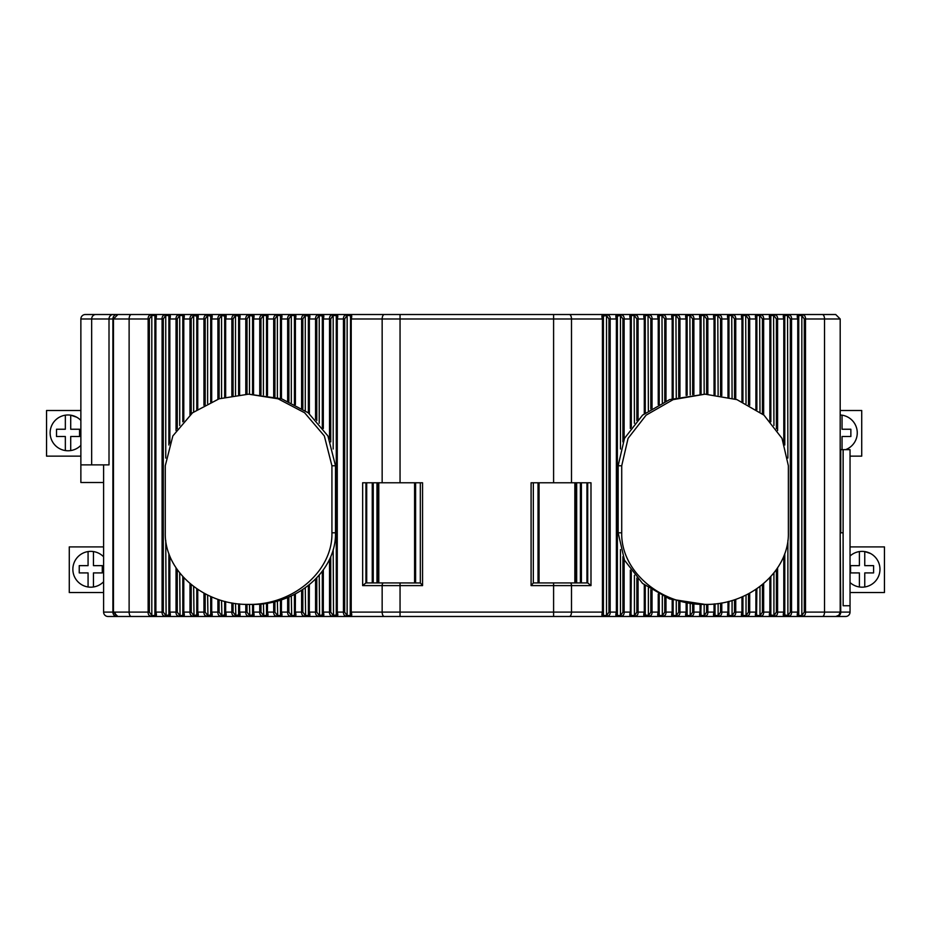 <?xml version="1.0" encoding="UTF-8"?>
<svg xmlns="http://www.w3.org/2000/svg" width="931" height="931" viewBox="0 0 931 931"><rect width="100%" height="100%" fill="white"/><g stroke="black" fill="none" stroke-linecap="round" stroke-linejoin="round"><path stroke-width="1.4" d="M377.439 482.77L377.439 582.922M376.974 482.77L376.974 582.922M378.789 482.77L378.789 582.922M400.051 582.922L365.895 582.922L362.648 585.611L400.051 585.611L400.051 582.922L420.323 582.969L420.323 482.77M366.698 582.922L366.698 482.77M420.37 582.922L422.558 585.611L400.051 585.611L400.051 612.098L382.152 612.098A4.387 2.188 90 0 0 384.34 616.485L452.606 616.485M414.586 482.77L414.586 582.922M533.323 482.77L533.323 582.969L531.089 585.611L531.089 482.77L553.596 482.77L553.596 318.984L382.152 318.984L382.152 482.77L422.558 482.77L422.558 585.611M382.152 482.77L362.648 482.77L362.648 585.611M331.925 532.811C332.856 571.075 293.137 605.208 248.6 604.405C204.064 605.208 164.345 571.075 165.276 532.8L165.276 465.768L172.84 435.952L192.554 412.782L219.111 398.805L248.6 394.174L278.078 398.805L304.612 412.759L324.337 435.941L331.925 465.768L331.925 532.811L335.497 532.8C336.428 571.075 296.71 605.208 252.173 604.405L248.6 604.405M576.196 482.77L576.196 582.922M788.371 532.8L788.371 465.768L782.028 438.373L763.967 415.145L736.933 399.62L705.046 394.174L673.16 399.62L646.126 415.145L628.064 438.373L621.722 465.768L621.722 532.8C620.791 571.075 660.51 605.208 705.046 604.405C749.583 605.208 789.302 571.075 788.371 532.8M705.046 604.405L669.587 598.959L642.553 583.434L624.492 560.206L618.149 532.8L618.149 465.768L624.492 438.373L642.553 415.145L669.587 399.62L705.046 394.174M539.061 482.77L539.061 582.922M576.661 482.77L576.661 582.922M248.6 394.174L281.639 398.794L308.219 412.782L327.921 435.941L335.497 465.768L335.497 532.8M574.846 482.77L574.846 582.922M533.323 582.922L587.752 582.922L590.987 585.611L590.987 482.77L571.494 482.77L571.494 318.984A4.48 2.234 -90 0 0 569.26 314.515L117.923 314.515L113.454 318.984L113.454 612.098L117.841 616.485L121.81 616.485L107.996 616.485A4.387 4.387 -90 0 1 103.609 612.098A4.387 4.387 -90 0 0 107.996 616.485M586.949 482.77L586.949 582.922M152.149 616.369L151.811 615.496L154.907 615.496L154.907 315.528L151.811 315.528L151.811 615.496L149.356 612.098L149.356 318.984L152.137 314.655C149.332 314.794 147.994 316.237 148.134 318.984L148.134 612.098C148.006 614.832 149.344 616.264 152.149 616.369L155.256 616.369C156.536 616.264 156.745 614.832 155.884 612.098L155.884 318.984L154.907 315.528L155.803 316.191L155.442 612.098L162.087 612.098C161.959 614.832 163.297 616.264 166.102 616.369L169.198 616.369C170.489 616.264 170.699 614.832 169.838 612.098L169.838 556.179M163.309 612.098L163.309 318.984L166.09 314.655C163.286 314.794 161.947 316.237 162.087 318.984L162.087 612.098L163.309 612.098L165.753 615.496L169.756 614.856L169.395 612.098L176.04 612.098C175.912 614.832 177.251 616.264 180.055 616.369L183.151 616.369C184.443 616.264 184.652 614.832 183.791 612.098L183.791 577.814M168.86 444.995L168.86 315.528L169.756 316.191L169.395 318.984L168.86 315.528L165.753 315.528L165.753 458.064M177.262 428.76L177.262 318.984L180.044 314.655C177.239 314.794 175.901 316.237 176.04 318.984L176.04 430.564M182.813 421.824L182.813 315.528L183.71 316.191L183.349 318.984L182.813 315.528L179.706 315.528L179.706 425.49M191.216 413.853L191.216 318.984L193.997 314.655C191.181 314.794 189.854 316.237 189.994 318.984L189.994 414.865M193.66 411.933L193.66 315.528L197.651 316.191L197.302 318.984L196.767 315.528L196.767 409.71M205.169 404.659L205.169 318.984L207.95 314.655C205.134 314.794 203.808 316.237 203.947 318.984L203.947 405.322M207.613 403.426L207.613 315.528L211.605 316.191L211.244 318.984L210.709 315.528L210.709 401.994M219.122 398.794L219.122 318.984L221.904 314.655C219.088 314.794 217.749 316.237 217.901 318.984L217.901 399.201M221.566 398.037L221.566 315.528L225.558 316.191L225.197 318.984L224.662 315.528L224.662 397.188M233.076 395.419L233.076 318.984L235.857 314.655C233.041 314.794 231.703 316.237 231.854 318.984L231.854 395.628M235.52 395.058L235.52 315.528L239.511 316.191L239.151 318.984L238.615 315.528L238.615 394.686M247.018 394.185L247.018 318.984L249.799 314.655C246.994 314.794 245.656 316.237 245.796 318.984L245.796 394.209M249.473 394.174L249.473 315.528L253.465 316.191L253.104 318.984L252.569 315.528L252.569 394.174M260.971 394.569L260.971 318.984L263.752 314.655C260.948 314.794 259.609 316.237 259.749 318.984L259.749 394.465M263.415 394.825L263.415 315.528L266.522 315.528L267.418 316.191L267.057 318.984L266.522 315.528L266.522 395.233M274.924 396.885L274.924 318.984L277.706 314.655C274.901 314.794 273.563 316.237 273.702 318.984L273.702 396.594M277.368 397.525L277.368 315.528L280.475 315.528L281.371 316.191L281.011 318.984L280.475 315.528L280.475 398.421M288.878 401.494L288.878 318.984L291.659 314.655C288.843 314.794 287.516 316.237 287.656 318.984L287.656 400.982M291.322 402.564L291.322 315.528L294.429 315.528L295.313 316.191L294.964 318.984L294.429 315.528L294.429 404.054M302.831 408.918L302.831 318.984L305.612 314.655C302.796 314.794 301.469 316.237 301.609 318.984L301.609 408.127M305.275 410.594L305.275 315.528L309.267 316.191L308.906 318.984L308.37 315.528L308.37 412.91M316.784 420.556L316.784 318.984L319.566 314.655C316.749 314.794 315.411 316.237 315.562 318.984L315.562 419.287M319.228 423.256L319.228 315.528L323.22 316.191L322.859 318.984L322.324 315.528L322.324 427.131M330.738 441.899L330.738 318.984L333.519 314.655C330.703 314.794 329.365 316.237 329.516 318.984L329.516 439.118M336.277 315.528L336.615 314.655C337.906 314.794 338.116 316.237 337.266 318.984L337.266 612.098L336.277 615.496L336.277 315.528L337.173 316.191L336.813 318.984L336.277 315.528L333.182 315.528L333.182 448.986M344.679 612.098L344.679 318.984L347.461 314.655C344.656 314.794 343.318 316.237 343.458 318.984L343.458 612.098L344.679 612.098L347.472 616.369C344.668 616.264 343.33 614.832 343.458 612.098L337.266 612.098C338.128 614.832 337.906 616.264 336.626 616.369L333.519 616.369C330.714 616.264 329.376 614.832 329.516 612.098L329.516 559.461M350.231 315.528L351.127 316.191L350.766 318.984L350.231 315.528L347.135 315.528L347.135 615.496L350.231 615.496L350.568 314.655C351.86 314.794 352.069 316.237 351.208 318.984L351.208 612.098C352.069 614.832 351.86 616.264 350.58 616.369L347.472 616.369M620.127 314.655L620.465 315.528L616.473 316.191L616.834 318.984L617.369 315.528L617.369 615.496L616.38 612.098C615.519 614.832 615.728 616.264 617.02 616.369L616.38 318.984C615.519 316.237 615.74 314.794 617.032 314.655L620.127 314.655C622.944 314.794 624.27 316.237 624.131 318.984L622.909 318.984L622.909 441.899M620.465 448.986L620.465 315.528L622.909 318.984M630.776 427.864L630.985 314.655C629.693 314.794 629.472 316.237 630.334 318.984L631.311 315.528L631.311 427.131M631.311 315.528L634.418 315.528L636.862 318.984L636.862 420.556M644.729 413.329L644.939 314.655C643.647 314.794 643.426 316.237 644.287 318.984L645.264 315.528L645.264 412.91M645.264 315.528L648.372 315.528L650.816 318.984L650.816 408.918M658.683 404.333L658.88 314.655C657.589 314.794 657.379 316.237 658.24 318.984L659.218 315.528L659.218 404.054M659.218 315.528L662.325 315.528L664.769 318.984L664.769 401.494M672.636 398.596L672.834 314.655C671.542 314.794 671.332 316.237 672.194 318.984L673.171 315.528L673.171 398.421M673.171 315.528L676.267 315.528L678.722 318.984L678.722 396.885M686.589 395.314L686.787 314.655C685.495 314.794 685.286 316.237 686.135 318.984L687.125 315.528L687.125 395.233M687.125 315.528L690.22 315.528L692.664 318.984L692.664 394.569M700.543 394.174L700.74 314.655C699.449 314.794 699.228 316.237 700.089 318.984L701.078 315.528L701.078 394.174M701.078 315.528L704.173 315.528L706.617 318.984L706.617 394.185M714.496 394.628L714.694 314.655C713.402 314.794 713.181 316.237 714.042 318.984L715.031 315.528L715.031 394.686M715.031 315.528L718.127 315.528L720.571 318.984L720.571 395.419M728.438 397.048L728.647 314.655C727.355 314.794 727.134 316.237 727.995 318.984L728.973 315.528L728.973 397.188M728.973 315.528L732.08 315.528L734.524 318.984L734.524 398.794M742.391 401.761L742.589 314.655C741.309 314.794 741.088 316.237 741.949 318.984L742.926 315.528L742.926 401.994M742.926 315.528L746.034 315.528L748.477 318.984L748.477 404.659M756.344 409.349L756.542 314.655C755.25 314.794 755.041 316.237 755.902 318.984L756.88 315.528L756.88 409.71M756.88 315.528L759.987 315.528L762.431 318.984L762.431 413.853M770.298 421.243L770.496 314.655C769.204 314.794 768.994 316.237 769.856 318.984L770.833 315.528L770.833 421.824M770.833 315.528L773.929 315.528L776.384 318.984L776.384 428.76M784.251 443.54L784.449 314.655C783.157 314.794 782.948 316.237 783.797 318.984L784.786 315.528L784.786 444.995M784.786 315.528L787.882 315.528L790.326 318.984L790.326 612.098L787.545 616.369C790.349 616.264 791.687 614.832 791.548 612.098L790.326 612.098M798.74 615.496L798.391 616.369C797.111 616.264 796.889 614.832 797.751 612.098L798.402 314.655C797.111 314.794 796.889 316.237 797.751 318.984L798.74 315.528L798.74 615.496L797.844 614.856L798.204 612.098L798.74 615.496L801.835 615.496L801.498 616.369C804.303 616.264 805.641 614.832 805.501 612.098L804.279 612.098L801.835 615.496L801.835 315.528L804.279 318.984L804.279 612.098M606.174 314.655L606.512 315.528L602.52 316.191L602.881 318.984L603.416 315.528L603.416 615.496L602.427 612.098C601.566 614.832 601.787 616.264 603.067 616.369L602.427 318.984C601.577 316.237 601.787 314.794 603.079 314.655L606.174 314.655C608.99 314.794 610.329 316.237 610.177 318.984L610.177 612.098C610.317 614.832 608.979 616.264 606.174 616.369L608.955 612.098L608.955 318.984L606.512 315.528L606.512 615.496L603.416 615.496M383.491 582.922A2.688 1.338 90 0 0 382.152 585.611L382.152 612.098L350.766 612.098L350.58 616.369M432.077 314.515L384.387 314.515A4.48 2.234 -90 0 0 382.152 318.984L350.766 318.984L351.127 614.856L350.231 615.496M344.679 318.984L336.813 318.984L337.173 614.856L333.182 615.496L330.738 612.098L330.738 556.668M323.313 570.086L323.313 612.098L322.324 615.496L322.324 571.436M322.859 570.715L323.22 614.856L319.228 615.496L316.784 612.098L316.784 578.023M308.37 585.669L308.37 615.496L309.267 614.856L309.36 584.877M302.831 589.66L302.831 612.098L305.275 615.496L308.37 615.496L309.034 612.098L308.906 585.238M294.429 594.513L294.429 615.496L295.313 614.856L295.406 594.013M288.878 597.085L288.878 612.098L291.322 615.496L294.429 615.496L294.964 594.246M280.475 600.146L280.475 615.496L281.371 614.856L281.453 599.843M274.924 601.682L274.924 612.098L277.368 615.496L280.475 615.496L281.011 599.983M266.522 603.335L266.522 615.496L267.418 614.856L267.5 603.183M260.971 604.01L260.971 612.098L263.415 615.496L266.522 615.496L267.057 603.253M253.546 604.394L253.546 612.098L252.569 615.496L252.569 604.405M253.104 604.405L253.465 614.856L249.473 615.496L247.018 612.098L247.018 604.394M239.604 603.986L239.604 612.098L238.615 615.496L238.615 603.893M239.151 603.94L239.511 614.856L235.52 615.496L233.076 612.098L233.076 603.148M225.651 601.635L225.651 612.098L224.662 615.496L224.662 601.391M225.197 601.519L225.558 614.856L221.566 615.496L219.122 612.098L219.122 599.773M211.698 597.004L211.698 612.098L210.709 615.496L210.709 596.573M211.244 596.806L211.605 614.856L207.613 615.496L205.169 612.098L205.169 593.908M197.744 589.521L197.744 612.098L196.767 615.496L196.767 588.858M197.302 589.23L197.651 614.856L193.66 615.496L191.216 612.098L191.216 584.726M182.813 576.743L182.813 615.496L183.71 614.856L183.349 612.098L189.994 612.098L189.994 583.702M177.262 569.807L177.262 612.098L179.706 615.496L182.813 615.496L183.465 612.098L183.349 577.325M168.86 553.584L168.86 615.496L169.512 612.098L169.395 555.039M154.907 615.496L155.803 614.856L155.558 612.098L155.256 616.369M787.882 540.515L787.882 615.496L783.89 614.856L784.251 612.098L784.786 615.496L784.786 553.584M776.384 612.098L773.591 616.369C776.396 616.264 777.734 614.832 777.606 612.098L776.384 612.098L776.384 569.807M773.929 573.089L773.929 615.496L769.937 614.856L770.298 612.098L770.833 615.496L770.833 576.743M762.431 612.098L763.653 612.098C763.781 614.832 762.442 616.264 759.638 616.369L762.431 612.098L762.431 584.726M756.344 589.23L756.228 612.098L756.88 615.496L755.984 614.856L755.902 612.098C755.041 614.832 755.25 616.264 756.542 616.369L756.88 588.858M755.902 589.521L755.902 612.098L749.699 612.098C749.827 614.832 748.489 616.264 745.684 616.369L748.477 612.098L749.699 612.098L749.699 593.256M742.391 596.806L742.926 615.496L742.03 614.856L741.949 612.098C741.088 614.832 741.297 616.264 742.589 616.369L742.926 615.496L746.034 615.496L746.034 595.142M734.524 612.098L735.746 612.098C735.874 614.832 734.536 616.264 731.731 616.369L734.524 612.098L734.524 599.773M728.438 601.519L728.973 615.496L728.089 614.856L727.995 612.098C727.134 614.832 727.344 616.264 728.636 616.369L728.973 601.391M727.995 601.635L727.995 612.098L721.793 612.098C721.932 614.832 720.594 616.264 717.778 616.369L720.571 612.098L721.793 612.098L721.793 602.939M714.496 603.94L715.031 615.496L714.135 614.856L714.042 612.098C713.181 614.832 713.39 616.264 714.682 616.369L715.031 615.496L718.127 615.496L718.127 603.521M706.617 612.098L707.839 612.098C707.979 614.832 706.641 616.264 703.836 616.369L706.617 612.098L706.617 604.394M700.543 604.405L701.078 615.496L700.182 614.856L700.089 612.098C699.228 614.832 699.449 616.264 700.729 616.369L701.078 604.405M692.664 612.098L689.883 616.369C692.687 616.264 694.026 614.832 693.886 612.098L692.664 612.098L692.664 604.01M690.22 603.754L690.22 615.496L687.125 615.496L686.228 614.856L686.589 612.098L687.125 615.496L687.125 603.335M678.722 612.098L675.929 616.369C678.734 616.264 680.072 614.832 679.944 612.098L678.722 612.098L678.722 601.682M676.267 601.054L676.267 615.496L673.171 615.496L672.275 614.856L672.636 612.098L673.171 615.496L673.171 600.146M664.769 612.098L661.976 616.369C664.781 616.264 666.119 614.832 665.991 612.098L664.769 612.098L664.769 597.085M662.325 596.015L662.325 615.496L659.218 615.496L658.322 614.856L658.683 612.098L659.218 615.496L659.218 594.513M650.816 612.098L648.023 616.369C650.827 616.264 652.165 614.832 652.037 612.098L650.816 612.098L650.816 589.649M648.372 587.985L648.372 615.496L644.368 614.856L644.729 612.098L645.264 615.496L645.264 585.669M645.264 615.496L644.927 616.369C643.635 616.264 643.426 614.832 644.287 612.098L638.084 612.098C638.212 614.832 636.874 616.264 634.069 616.369L636.862 612.098L638.084 612.098L638.084 579.28M630.776 570.715L630.659 612.098L631.311 615.496L630.427 614.856L630.334 612.098C629.472 614.832 629.682 616.264 630.974 616.369L631.311 571.436M622.909 612.098L624.131 612.098C624.27 614.832 622.932 616.264 620.116 616.369L622.909 612.098L622.909 556.668M553.596 482.77L571.494 482.77M154.907 315.528L155.244 314.655C156.536 314.794 156.745 316.237 155.884 318.984L163.309 318.984M168.86 315.528L169.198 314.655C170.489 314.794 170.699 316.237 169.838 318.984L169.838 442.388M182.813 315.528L183.151 314.655C184.431 314.794 184.652 316.237 183.791 318.984L183.349 421.243M196.767 315.528L197.093 314.655C198.384 314.794 198.606 316.237 197.744 318.984L197.302 409.349M210.709 315.528L211.046 314.655C212.338 314.794 212.559 316.237 211.698 318.984L211.244 401.761M224.662 315.528L224.999 314.655C226.291 314.794 226.512 316.237 225.651 318.984L225.197 397.048M238.615 315.528L238.953 314.655C240.245 314.794 240.454 316.237 239.604 318.984L239.151 394.628M252.569 315.528L252.906 314.655C254.198 314.794 254.407 316.237 253.546 318.984L253.104 394.174M266.522 315.528L266.86 314.655C268.151 314.794 268.361 316.237 267.5 318.984L267.5 395.396M280.475 315.528L280.813 314.655C282.093 314.794 282.314 316.237 281.453 318.984L281.453 398.736M294.429 315.528L294.755 314.655C296.046 314.794 296.267 316.237 295.406 318.984L295.406 404.554M308.37 315.528L308.708 314.655C310 314.794 310.221 316.237 309.36 318.984L309.36 413.69M322.324 315.528L322.661 314.655C323.953 314.794 324.174 316.237 323.313 318.984L323.313 428.481M196.767 316.307L197.651 316.307M630.985 314.655L634.081 314.655C636.897 314.794 638.224 316.237 638.084 318.984L636.862 318.984M644.939 314.655L648.034 314.655C650.85 314.794 652.177 316.237 652.037 318.984L650.816 318.984M658.88 314.655L661.988 314.655C664.792 314.794 666.13 316.237 665.991 318.984L664.769 318.984M672.834 314.655L675.941 314.655C678.746 314.794 680.084 316.237 679.944 318.984L678.722 318.984M686.787 314.655L689.883 314.655C692.699 314.794 694.037 316.237 693.886 318.984L692.664 318.984M700.74 314.655L703.836 314.655C706.652 314.794 707.991 316.237 707.839 318.984L707.839 394.209M714.694 314.655L717.789 314.655C720.606 314.794 721.932 316.237 721.793 318.984L721.793 395.628M728.647 314.655L731.743 314.655C734.559 314.794 735.886 316.237 735.746 318.984L735.746 399.201M742.589 314.655L745.696 314.655C748.512 314.794 749.839 316.237 749.699 318.984L749.699 405.322M756.542 314.655L759.649 314.655C762.454 314.794 763.792 316.237 763.653 318.984L763.653 414.865M770.496 314.655L773.603 314.655C776.407 314.794 777.746 316.237 777.606 318.984L777.606 430.564M784.449 314.655L787.545 314.655C790.361 314.794 791.699 316.237 791.548 318.984L791.548 612.098L797.751 612.098L797.751 318.984L790.326 318.984M798.402 314.655L801.498 314.655C804.314 314.794 805.652 316.237 805.501 318.984L805.501 612.098L824.529 612.098L824.529 318.984L840.193 318.984L835.712 314.515L569.26 314.515M330.738 612.098L323.313 612.098C324.174 614.832 323.953 616.264 322.673 616.369L319.566 616.369C316.761 616.264 315.423 614.832 315.562 612.098L315.562 579.28M301.609 590.44L301.609 612.098C301.469 614.832 302.808 616.264 305.624 616.369L308.72 616.369C310.011 616.264 310.221 614.832 309.36 612.098L316.784 612.098M287.656 597.586L287.656 612.098C287.528 614.832 288.866 616.264 291.671 616.369L294.766 616.369C296.058 616.264 296.267 614.832 295.406 612.098L302.831 612.098M273.702 601.973L273.702 612.098C273.574 614.832 274.913 616.264 277.717 616.369L280.813 616.369C282.105 616.264 282.314 614.832 281.453 612.098L288.878 612.098M259.749 604.103L259.749 612.098C259.621 614.832 260.959 616.264 263.764 616.369L266.86 616.369C268.151 616.264 268.361 614.832 267.5 612.098L274.924 612.098M260.971 612.098L253.546 612.098C254.407 614.832 254.198 616.264 252.918 616.369L249.811 616.369C247.006 616.264 245.668 614.832 245.796 612.098L245.796 604.359M247.018 612.098L239.604 612.098C240.466 614.832 240.245 616.264 238.964 616.369L235.857 616.369C233.053 616.264 231.714 614.832 231.854 612.098L231.854 602.939M233.076 612.098L225.651 612.098C226.512 614.832 226.291 616.264 225.011 616.369L221.904 616.369C219.099 616.264 217.761 614.832 217.901 612.098L217.901 599.366M219.122 612.098L211.698 612.098C212.559 614.832 212.349 616.264 211.058 616.369L207.962 616.369C205.146 616.264 203.819 614.832 203.947 612.098L203.947 593.256M205.169 612.098L197.744 612.098C198.606 614.832 198.396 616.264 197.104 616.369L194.009 616.369C191.204 616.264 189.866 614.832 189.994 612.098L191.216 612.098M784.786 615.496L784.437 616.369C783.157 616.264 782.936 614.832 783.797 612.098L783.797 556.179M770.833 615.496L770.484 616.369C769.204 616.264 768.994 614.832 769.856 612.098L769.856 577.814M687.125 615.496L686.775 616.369C685.495 616.264 685.274 614.832 686.135 612.098L686.135 603.183M673.171 615.496L672.822 616.369C671.542 616.264 671.332 614.832 672.194 612.098L672.636 599.983M659.218 615.496L658.88 616.369C657.589 616.264 657.379 614.832 658.24 612.098L658.24 594.013M818.919 314.515L822.294 314.515A4.48 2.234 90 0 1 824.529 318.984L804.279 318.984M820.141 314.515L818.547 314.515M831.127 314.515L833.222 314.515M121.903 314.515L127.058 314.515M131.795 314.515L132.621 314.515M149.356 318.984L129.118 318.984A4.48 2.234 -90 0 1 131.352 314.515L135.1 314.515M449.138 314.515L450.395 314.515M503.531 314.515L517.997 314.515M521.569 314.515L553.596 314.515L553.596 318.984L602.427 318.984L602.427 612.098L571.494 612.098L571.494 585.611A2.688 1.338 -90 0 0 570.156 582.922M833.42 314.515L835.712 314.515M117.027 314.515L165.357 314.515L117.027 314.515M95.87 314.515L113.21 314.515A4.48 4.201 90 0 0 109.008 318.984L109.008 464.872L80.869 464.872L80.869 318.984A4.48 4.48 0 0 1 85.349 314.515L95.87 314.515A4.48 4.201 90 0 0 91.669 318.984L112.895 318.984A4.48 4.015 -90 0 1 116.91 314.515L113.21 314.515M827.915 616.485L825.32 616.485M819.012 616.485L117.841 616.485M822.55 616.485L818.628 616.485M172.526 616.485L176.099 616.485L172.526 616.485M777.548 616.485L781.121 616.485L777.548 616.485M181.475 616.485L185.048 616.485L181.475 616.485M768.587 616.485L772.171 616.485L768.587 616.485M190.424 616.485L193.997 616.485L190.424 616.485M759.638 616.485L763.222 616.485L759.638 616.485M199.374 616.485L202.946 616.485L199.374 616.485M750.689 616.485L754.273 616.485L750.689 616.485M501.029 616.485L569.307 616.485A4.387 2.188 90 0 0 571.494 612.098L553.596 612.098L553.596 582.922M135.007 616.485L127.989 616.485M120.332 616.485L132.528 616.485M131.702 616.485L131.085 616.485M833.501 616.485L822.341 616.485A4.387 2.188 90 0 0 824.529 612.098L840.193 612.098L840.193 318.984M788.231 616.485L836.655 616.485L788.231 616.485M840.193 449.661L843.114 449.661L843.114 532.8L843.149 449.661L850.038 449.661L850.038 612.098A4.387 4.387 90 0 1 845.651 616.485L836.818 616.485A4.387 3.933 -90 0 0 840.751 612.098L840.193 532.8M103.609 482.502L80.869 482.502L80.869 464.872M80.869 320.776L80.869 318.984L91.669 318.984L91.669 464.872M103.609 464.872L103.609 612.098L112.895 612.098A4.387 3.933 -90 0 0 116.829 616.485M840.751 612.098L850.038 612.098A4.387 4.387 90 0 1 845.651 616.485M88.073 586.972L88.073 572.914L79.24 572.914L79.24 565.641L88.073 565.641L88.073 551.583M93.449 551.583L93.449 565.641L102.282 565.641L102.282 572.914L93.449 572.914L93.449 586.972M102.282 565.641L102.282 572.914M864.759 551.583L870.66 553.561A17.898 17.898 90 0 0 864.759 551.583L864.759 565.641L873.592 565.641L873.592 572.914L864.759 572.914L864.759 586.972M859.394 586.972L859.394 572.914L850.55 572.914L850.55 565.641L859.394 565.641L859.394 551.583M873.592 565.641L873.592 572.914M103.609 546.904L69.278 546.904L69.278 592.547L103.609 592.547M103.609 556.808A17.898 17.898 -90 0 0 72.862 569.272A17.898 17.898 -90 0 0 103.609 581.747M850.038 592.547L884.45 592.547L884.45 546.904L850.038 546.904M850.038 582.527A17.898 17.898 -90 0 0 879.97 569.272A17.898 17.898 -90 0 0 850.038 556.028M79.554 429.238L79.554 436.511L79.554 429.238L70.709 429.238L70.709 415.179L76.61 417.169M65.345 450.569L65.345 436.511L56.512 436.511L56.512 429.238L65.345 429.238L65.345 415.179M79.554 436.511L70.709 436.511L70.709 450.569M842.031 415.179L842.031 429.238L850.864 429.238L850.864 436.511L842.031 436.511L842.031 449.661M850.864 429.238L850.864 436.511M80.869 410.501L46.55 410.501L46.55 456.143L80.869 456.143M80.869 420.405A17.898 17.898 -90 0 0 50.134 432.88A17.898 17.898 -90 0 0 80.869 445.344M850.038 456.143L861.722 456.143L861.722 410.501L840.193 410.501M845.569 449.661A17.898 17.898 -90 0 0 840.193 414.993M372.249 482.77L372.249 582.922M373.238 482.77L373.238 582.922M365.93 582.922L365.93 482.77M415.61 582.922L415.61 482.77M414.947 482.77L414.947 582.922M621.722 532.8L618.149 532.8M621.722 465.768L618.149 465.768M538.7 582.922L538.7 482.77M538.037 582.922L538.037 482.77M581.398 582.922L581.398 482.77M580.409 582.922L580.409 482.77M331.925 465.768L335.497 465.768M587.717 482.77L587.717 582.922M191.216 318.984L183.791 318.984L183.791 420.765M205.169 318.984L197.744 318.984L197.744 409.046M219.122 318.984L211.698 318.984L211.698 401.575M233.076 318.984L225.651 318.984L225.651 396.943M247.018 318.984L239.604 318.984L239.604 394.593M260.971 318.984L253.546 318.984L253.546 394.174M274.924 318.984L267.057 318.984L267.057 395.314M288.878 318.984L281.011 318.984L281.011 398.596M302.831 318.984L294.964 318.984L294.964 404.322M316.784 318.984L308.906 318.984L308.906 413.329M330.738 318.984L322.859 318.984L322.859 427.864M630.334 428.481L630.334 318.984L624.131 318.984L624.131 439.118M634.081 314.655L634.418 423.256M644.287 413.69L644.287 318.984L638.084 318.984L638.084 419.287M648.034 314.655L648.372 410.594M658.24 404.554L658.24 318.984L652.037 318.984L652.037 408.127M661.988 314.655L662.325 402.564M672.194 398.736L672.194 318.984L665.991 318.984L665.991 400.982M675.941 314.655L676.267 397.525M686.135 395.396L686.135 318.984L679.944 318.984L679.944 396.594M689.883 314.655L690.22 394.825M700.089 394.174L700.089 318.984L693.886 318.984L693.886 394.465M703.836 314.655L704.173 394.174M714.042 394.593L714.042 318.984L706.617 318.984M717.789 314.655L718.127 395.058M727.995 396.943L727.995 318.984L720.571 318.984M731.743 314.655L732.08 398.037M741.949 401.575L741.949 318.984L734.524 318.984M745.696 314.655L746.034 403.426M755.902 409.046L755.902 318.984L748.477 318.984M759.649 314.655L759.987 411.933M769.856 420.765L769.856 318.984L762.431 318.984M773.603 314.655L773.929 425.49M787.545 314.655L787.882 458.064M333.519 616.369L333.182 549.581M319.566 616.369L319.228 575.311M305.275 587.985L305.624 616.369M291.322 596.015L291.671 616.369M277.368 601.054L277.717 616.369M263.415 603.754L263.764 616.369M249.811 616.369L249.473 604.405M235.857 616.369L235.52 603.521M221.904 616.369L221.566 600.53M207.962 616.369L207.613 595.142M194.009 616.369L193.66 586.635M179.706 573.089L180.055 616.369M165.753 540.515L166.102 616.369M149.356 612.098L129.118 612.098L129.118 318.984L113.454 318.984M176.04 568.015L176.04 612.098L177.262 612.098M177.262 318.984L169.395 318.984L169.395 443.528M531.089 585.611L590.987 585.611M798.74 315.528L801.835 315.528L801.498 314.655M763.653 583.702L763.653 612.098L770.298 612.098L770.298 577.325M756.88 615.496L759.987 615.496L759.987 586.635M748.477 612.098L748.477 593.908M742.926 596.573L742.926 615.496M741.949 597.004L741.949 612.098L735.746 612.098L735.746 599.366M728.973 615.496L732.08 615.496L732.08 600.53M720.571 612.098L720.571 603.148M715.031 603.893L715.031 615.496M714.042 603.986L714.042 612.098L707.839 612.098L707.839 604.359M701.078 615.496L704.173 615.496L704.173 604.405M700.089 604.394L700.089 612.098L693.886 612.098L693.886 604.103M679.944 601.973L679.944 612.098L686.589 612.098L686.589 603.253M665.991 597.586L665.991 612.098L672.194 612.098L672.194 599.843M652.037 590.44L652.037 612.098L658.683 612.098L658.683 594.246M644.287 584.877L644.287 612.098L644.729 585.238M636.862 612.098L636.862 578.023M631.311 615.496L634.418 615.496L634.418 575.311M630.334 570.086L630.334 612.098L624.131 612.098L624.131 559.461M617.369 615.496L620.465 615.496L620.465 549.581M608.955 318.984L616.38 318.984L616.38 612.098L608.955 612.098M777.606 568.015L777.606 612.098L784.251 612.098L784.251 555.039M783.797 442.388L783.797 318.984L776.384 318.984M155.244 314.655L152.137 314.655M169.198 314.655L166.09 314.655M183.151 314.655L180.044 314.655M197.093 314.655L193.997 314.655M211.046 314.655L207.95 314.655M224.999 314.655L221.904 314.655M238.953 314.655L235.857 314.655M252.906 314.655L249.799 314.655M266.86 314.655L263.752 314.655M280.813 314.655L277.706 314.655M294.755 314.655L291.659 314.655M308.708 314.655L305.612 314.655M322.661 314.655L319.566 314.655M336.615 314.655L333.519 314.655M350.568 314.655L347.461 314.655M400.051 314.515L400.051 482.77M617.369 315.528L617.032 314.655M603.416 315.528L603.079 314.655M336.277 615.496L336.626 616.369M322.324 615.496L322.673 616.369M308.72 616.369L308.37 615.496M294.766 616.369L294.429 615.496M280.813 616.369L280.475 615.496M266.86 616.369L266.522 615.496M252.569 615.496L252.918 616.369M238.615 615.496L238.964 616.369M224.662 615.496L225.011 616.369M210.709 615.496L211.058 616.369M196.767 615.496L197.104 616.369M183.151 616.369L182.813 615.496M169.198 616.369L168.86 615.496M131.306 616.485A4.387 2.188 90 0 1 129.118 612.098L113.454 612.098M553.596 616.485L553.596 612.098L400.051 612.098L400.051 616.485M798.391 616.369L801.498 616.369M784.437 616.369L787.545 616.369M770.484 616.369L773.591 616.369M759.638 616.369L756.542 616.369M745.684 616.369L742.589 616.369M731.731 616.369L728.636 616.369M717.778 616.369L714.682 616.369M703.836 616.369L700.729 616.369M686.775 616.369L689.883 616.369M672.822 616.369L675.929 616.369M658.88 616.369L661.976 616.369M644.927 616.369L648.023 616.369M634.069 616.369L630.974 616.369M620.116 616.369L617.02 616.369M606.174 616.369L603.067 616.369M112.895 318.984L112.895 612.098M840.751 449.661L840.751 532.8L843.114 532.8L843.149 605.744L850.038 605.744M115.246 614.693L115.246 612.098M840.193 612.098L838.936 615.182L835.805 616.485"/></g></svg>
